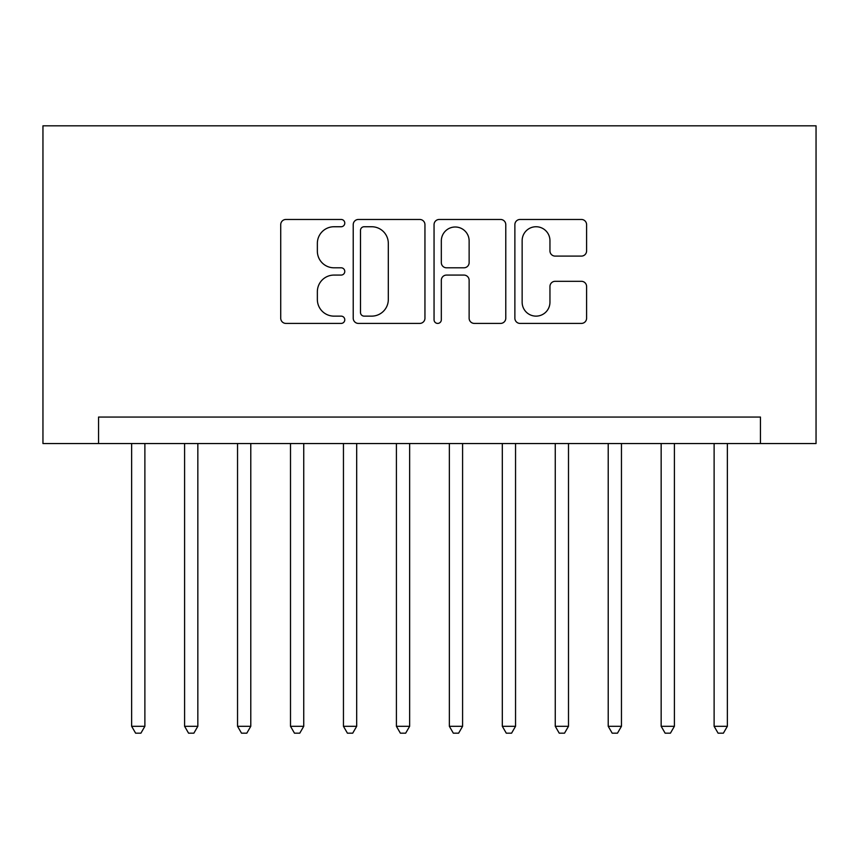 <?xml version="1.0" encoding="UTF-8"?>
<svg xmlns="http://www.w3.org/2000/svg" width="859" height="859" viewBox="0 0 859 859"><rect width="100%" height="100%" fill="white"/><g stroke="black" fill="none" stroke-linecap="round" stroke-linejoin="round"><path stroke-width="1.29" d="M344.781 223.104A3.64 3.64 0 0 0 341.141 219.464L285.918 219.464A5.197 5.197 0 0 0 280.721 224.661L280.721 318.217A5.197 5.197 0 0 0 285.918 323.413L341.141 323.413A3.64 3.64 0 0 0 344.781 319.773A3.64 3.64 0 0 0 341.141 316.133L333.99 316.133A16.632 16.632 0 0 1 317.358 299.501L317.358 291.706A16.632 16.632 0 0 1 333.99 275.073L341.141 275.073A3.64 3.64 0 0 0 344.781 271.433A3.64 3.64 0 0 0 341.141 267.804L333.99 267.804A16.632 16.632 0 0 1 317.358 251.172L317.358 243.376A16.632 16.632 0 0 1 333.99 226.744L341.141 226.744A3.64 3.64 0 0 0 344.781 223.104M581.403 256.1A5.197 5.197 0 0 0 586.6 250.903L586.6 224.661A5.197 5.197 0 0 0 581.403 219.464L520.071 219.464A5.197 5.197 0 0 0 514.874 224.661L514.874 318.217A5.197 5.197 0 0 0 520.071 323.413L581.403 323.413A5.197 5.197 0 0 0 586.6 318.217L586.6 286.509A5.197 5.197 0 0 0 581.403 281.312L555.15 281.312A5.197 5.197 0 0 0 549.953 286.509L549.953 302.239A13.905 13.905 0 0 1 536.048 316.133A13.905 13.905 0 0 1 522.143 302.239L522.143 240.638A13.905 13.905 0 0 1 536.048 226.744A13.905 13.905 0 0 1 549.953 240.638L549.953 250.903A5.197 5.197 0 0 0 555.15 256.1L581.403 256.1M760.451 443.534L816.05 443.534L816.05 125.822L42.95 125.822L42.95 443.534L760.451 443.534L760.451 417.055L98.549 417.055L98.549 443.534M424.947 224.661A5.197 5.197 0 0 0 419.75 219.464L358.418 219.464A5.197 5.197 0 0 0 353.221 224.661L353.221 318.217A5.197 5.197 0 0 0 358.418 323.413L419.75 323.413A5.197 5.197 0 0 0 424.947 318.217L424.947 224.661M439.25 219.464L500.582 219.464A5.197 5.197 0 0 1 505.779 224.661L505.779 318.217A5.197 5.197 0 0 1 500.582 323.413L474.329 323.413A5.197 5.197 0 0 1 469.132 318.217L469.132 280.27A5.197 5.197 0 0 0 463.935 275.073L446.519 275.073A5.197 5.197 0 0 0 441.322 280.27L441.322 319.773A3.64 3.64 0 0 1 437.682 323.413A3.64 3.64 0 0 1 434.053 319.773L434.053 224.661A5.197 5.197 0 0 1 439.25 219.464M364.141 226.744A3.64 3.64 0 0 0 360.501 230.373L360.501 312.504A3.64 3.64 0 0 0 364.141 316.133L371.679 316.133A16.632 16.632 0 0 0 388.311 299.501L388.311 243.376A16.632 16.632 0 0 0 371.679 226.744L364.141 226.744M469.132 240.907A13.905 13.905 0 0 0 455.227 227.001A13.905 13.905 0 0 0 441.322 240.907L441.322 262.607A5.197 5.197 0 0 0 446.519 267.804L463.935 267.804A5.197 5.197 0 0 0 469.132 262.607L469.132 240.907M131.642 443.534L131.642 726.295L144.881 726.295L144.881 443.534M144.881 726.295L140.908 733.178L135.615 733.178L131.642 726.295M184.599 443.534L184.599 726.295L197.838 726.295L197.838 443.534M197.838 726.295L193.866 733.178L188.572 733.178L184.599 726.295M237.546 443.534L237.546 726.295L250.785 726.295L250.785 443.534M250.785 726.295L246.812 733.178L241.519 733.178L237.546 726.295M290.503 443.534L290.503 726.295L303.742 726.295L303.742 443.534M303.742 726.295L299.77 733.178L294.476 733.178L290.503 726.295M343.45 443.534L343.45 726.295L356.689 726.295L356.689 443.534M356.689 726.295L352.716 733.178L347.423 733.178L343.45 726.295M396.407 443.534L396.407 726.295L409.646 726.295L409.646 443.534M409.646 726.295L405.673 733.178L400.38 733.178L396.407 726.295M449.354 443.534L449.354 726.295L462.593 726.295L462.593 443.534M462.593 726.295L458.62 733.178L453.327 733.178L449.354 726.295M502.311 443.534L502.311 726.295L515.55 726.295L515.55 443.534M515.55 726.295L511.577 733.178L506.284 733.178L502.311 726.295M555.258 443.534L555.258 726.295L568.497 726.295L568.497 443.534M568.497 726.295L564.524 733.178L559.23 733.178L555.258 726.295M608.215 443.534L608.215 726.295L621.454 726.295L621.454 443.534M621.454 726.295L617.481 733.178L612.188 733.178L608.215 726.295M661.162 443.534L661.162 726.295L674.401 726.295L674.401 443.534M674.401 726.295L670.428 733.178L665.134 733.178L661.162 726.295M714.119 443.534L714.119 726.295L727.358 726.295L727.358 443.534M727.358 726.295L723.385 733.178L718.092 733.178L714.119 726.295"/></g></svg>
